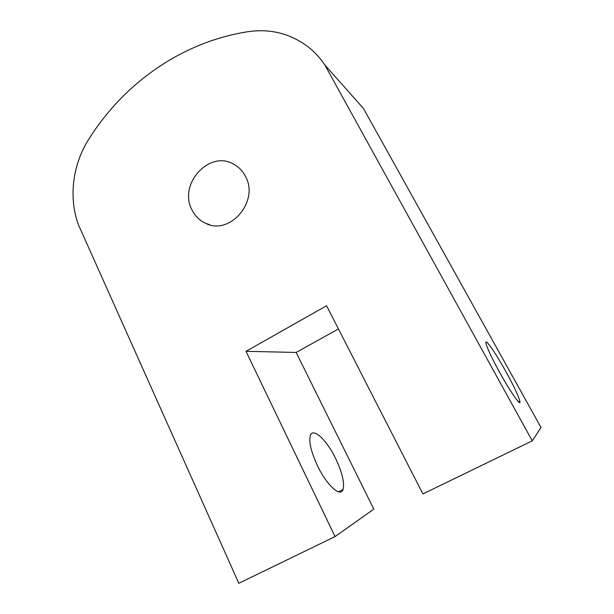 <?xml version="1.0" encoding="UTF-8"?>
<svg xmlns="http://www.w3.org/2000/svg" width="614" height="614" viewBox="0 0 614 614"><rect width="100%" height="100%" fill="white"/><g stroke="black" fill="none" stroke-linecap="round" stroke-linejoin="round"><path stroke-width="0.92" d="M505.829 371.485C513.726 385.838 518.4 395.715 519.866 401.111C521.486 407.619 510.679 392.469 499.673 372.445C491.707 357.862 487.125 348.138 485.92 343.28C484.576 337.071 495.391 352.566 505.829 371.485M335.658 458.589C342.274 472.588 344.73 482.911 343.026 489.55C340.547 497.67 326.732 485.229 317.522 465.811C310.968 451.597 308.604 441.428 310.415 435.303C313.27 427.267 326.809 440.177 335.658 458.589M245.439 176.333C259.684 201.308 229.651 236.037 205.521 223.258C199.542 220.457 195.037 215.99 191.998 209.858C177.922 184.208 209.612 149.325 234.064 164.383C238.953 167.138 242.745 171.122 245.439 176.333M324.852 64.992L363.45 108.471L541.018 427.49L532.277 440.852L422.908 493.94L326.564 305.749L245.999 351.323L335.06 536.582L238.815 583.3L78.415 224.762C68.269 197.263 72.736 163.332 89.682 137.843C124.389 83.151 181.399 42.696 245.7 32.081C269.139 28.06 290.153 33.141 308.758 47.339C314.959 52.313 320.324 58.2 324.852 64.992L532.277 440.852M338.444 328.95L296.148 352.444L373.803 509.136L335.06 536.582M296.148 352.444L245.999 351.323M519.866 401.111L518.508 401.794M343.026 489.55L338.506 491.806M209.735 224.755L205.521 223.258"/></g></svg>
